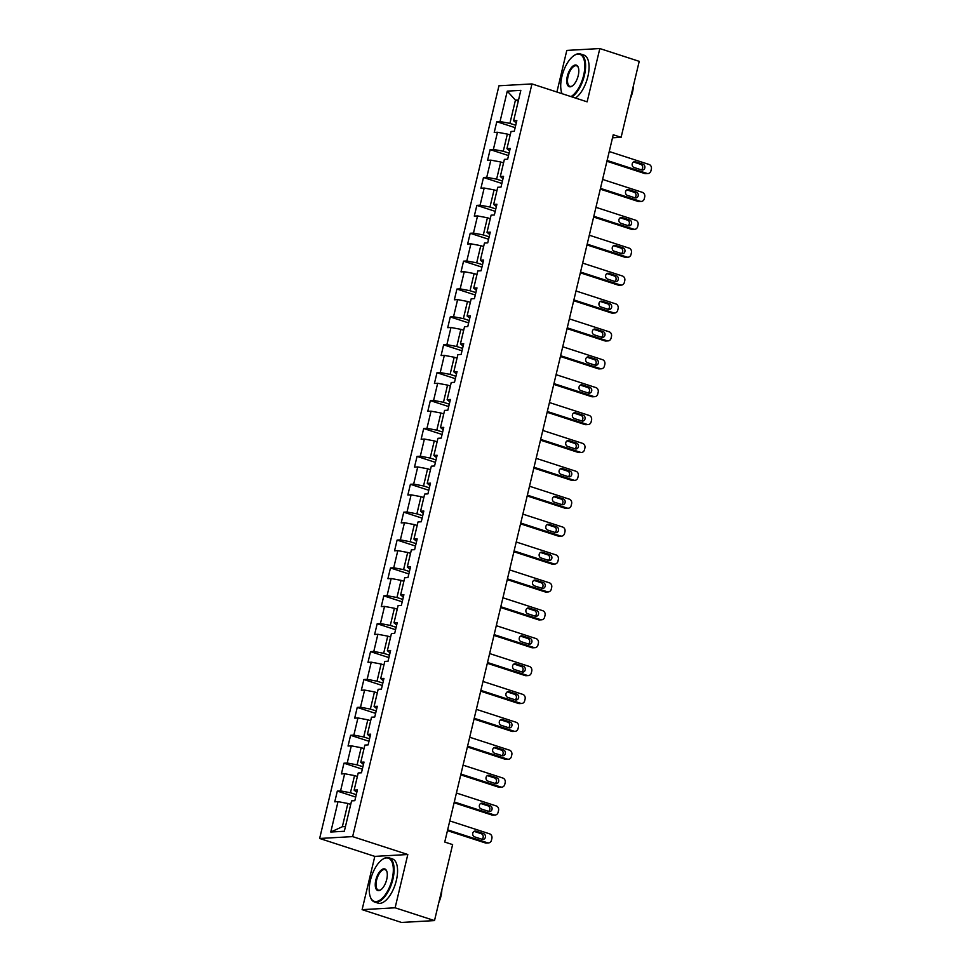 <?xml version="1.0" encoding="UTF-8"?>
<svg xmlns="http://www.w3.org/2000/svg" width="971" height="971" viewBox="0 0 971 971"><rect width="100%" height="100%" fill="white"/><g stroke="black" fill="none" stroke-linecap="round" stroke-linejoin="round"><path stroke-width="1.46" d="M362.11 909.657L395.112 907.8L407.808 854.516L374.806 856.386L362.11 909.657L401.509 922.45L434.51 920.593L452.62 844.6L444.742 842.051L613.235 134.763L621.112 137.324L639.221 61.343L599.823 48.55L566.809 50.407L556.905 92.014M374.806 856.386L319.641 838.471L498.96 85.776L531.962 83.919L352.643 836.614L319.641 838.471M507.275 91.128L500.041 121.533L496.788 121.715L494.227 132.432L497.48 132.25L493.389 149.413L490.137 149.607L487.588 160.324L490.841 160.142L486.75 177.305L483.497 177.487L480.936 188.216L484.189 188.034L480.099 205.197L476.846 205.379L474.297 216.108L477.55 215.926L473.46 233.089L470.207 233.271L467.646 244L470.899 243.818L466.82 260.981L463.555 261.163L461.007 271.892L464.259 271.71L460.169 288.873L456.916 289.055L454.355 299.784L457.62 299.602L453.53 316.764L450.277 316.947L447.716 327.676L450.969 327.494L446.878 344.656L443.626 344.839L441.077 355.568L444.33 355.374L440.239 372.548L436.986 372.73L434.425 383.46L437.678 383.266L433.588 400.428L430.335 400.622L427.786 411.34L431.039 411.158L426.949 428.32L423.696 428.502L421.135 439.232L424.388 439.05L420.309 456.212L417.045 456.394L414.496 467.124L417.748 466.942L413.658 484.104L410.405 484.286L407.844 495.016L411.109 494.834L407.019 511.996L403.754 512.178L401.205 522.908L404.458 522.726L400.368 539.888L397.115 540.07L394.554 550.8L397.819 550.618L393.728 567.78L390.476 567.962L387.915 578.692L391.167 578.51L387.077 595.672L383.824 595.854L381.275 606.584L384.528 606.402L380.438 623.564L377.185 623.746L374.624 634.476L377.877 634.281L373.799 651.456L370.534 651.638L367.985 662.356L371.238 662.173L367.147 679.336L363.894 679.53L361.333 690.247L364.598 690.065L360.508 707.228L357.243 707.41L354.694 718.139L357.947 717.957L353.857 735.12L350.604 735.302L348.043 746.031L351.308 745.849L347.217 763.012L343.965 763.194L341.404 773.923L344.656 773.741L340.566 790.904L337.313 791.086L334.764 801.815L338.017 801.633L330.771 832.026L344.329 831.261L351.575 800.869L354.828 800.687L357.389 789.957L354.124 790.139L358.214 772.977L361.467 772.795L364.028 762.065L360.775 762.247L364.865 745.085L368.118 744.903L370.667 734.173L367.414 734.355L371.505 717.193L374.757 717.011L377.318 706.281L374.066 706.463L378.156 689.301L381.409 689.119L383.958 678.389L380.705 678.571L384.795 661.409L388.048 661.227L390.609 650.497L387.356 650.691L391.434 633.529L394.699 633.335L397.248 622.617L393.995 622.799L398.086 605.637L401.339 605.443L403.9 594.725L400.635 594.907L404.725 577.745L407.978 577.563L410.539 566.833L407.286 567.015L411.376 549.853L414.629 549.671L417.178 538.941L413.925 539.123L418.016 521.961L421.268 521.779L423.829 511.049L420.577 511.232L424.667 494.069L427.92 493.887L430.469 483.157L427.216 483.34L431.306 466.177L434.559 465.995L437.12 455.265L433.867 455.448L437.945 438.285L441.21 438.103L443.759 427.374L440.506 427.556L444.597 410.393L447.849 410.211L450.41 399.482L447.146 399.676L451.236 382.501L454.501 382.319L457.05 371.602L453.797 371.784L457.887 354.621L461.14 354.427L463.701 343.71L460.436 343.892L464.526 326.729L467.779 326.547L470.34 315.818L467.087 316L471.178 298.837L474.431 298.655L476.979 287.926L473.727 288.108L477.817 270.945L481.07 270.763L483.631 260.034L480.378 260.216L484.456 243.053L487.721 242.871L490.27 232.142L487.017 232.324L491.108 215.161L494.36 214.979L496.921 204.25L493.656 204.432L497.747 187.269L501.012 187.087L503.561 176.358L500.308 176.54L504.398 159.378L507.651 159.195L510.212 148.466L506.947 148.648L511.037 131.486L514.29 131.303L516.851 120.574L513.598 120.768L520.832 90.364L507.275 91.128L515.443 100.134L509.909 123.378L515.735 125.259M356.272 794.642L350.446 792.749L354.536 775.586L357.377 776.509M356.818 792.348L354.124 790.139M340.566 790.904L350.446 792.749M344.656 773.741L354.536 775.586M362.911 766.75L357.085 764.857L361.176 747.694L364.016 748.617M363.457 764.456L360.775 762.247M347.217 763.012L357.085 764.857M351.308 745.849L361.176 747.694M369.55 738.858L363.737 736.965L367.815 719.802L370.667 720.725M370.109 736.564L367.414 734.355M353.857 735.12L363.737 736.965M357.947 717.957L367.815 719.802M376.202 710.966L370.376 709.073L374.466 691.91L377.306 692.833M376.748 708.672L374.066 706.463M360.508 707.228L370.376 709.073M364.598 690.065L374.466 691.91M382.841 683.074L377.015 681.181L381.105 664.018L383.958 664.941M383.387 680.78L380.705 678.571M367.147 679.336L377.015 681.181M371.238 662.173L381.105 664.018M389.492 655.182L383.666 653.301L387.757 636.139L390.597 637.061M390.039 652.888L387.356 650.691M373.799 651.456L383.666 653.301M377.877 634.281L387.757 636.139M396.132 627.302L390.306 625.409L394.396 608.247L397.236 609.169M396.678 624.996L393.995 622.799M380.438 623.564L390.306 625.409M384.528 606.402L394.396 608.247M402.783 599.41L396.957 597.517L401.047 580.355L403.887 581.277M403.329 597.116L400.635 594.907M387.077 595.672L396.957 597.517M391.167 578.51L401.047 580.355M409.422 571.518L403.596 569.625L407.686 552.463L410.527 553.385M409.968 569.224L407.286 567.015M393.728 567.78L403.596 569.625M397.819 550.618L407.686 552.463M416.074 543.626L410.248 541.733L414.326 524.571L417.178 525.493M416.62 541.333L413.925 539.123M400.368 539.888L410.248 541.733M404.458 522.726L414.326 524.571M422.713 515.735L416.887 513.841L420.977 496.679L423.817 497.601M423.259 513.441L420.577 511.232M407.019 511.996L416.887 513.841M411.109 494.834L420.977 496.679M429.352 487.843L423.526 485.949L427.616 468.787L430.469 469.709M429.898 485.549L427.216 483.34M413.658 484.104L423.526 485.949M417.748 466.942L427.616 468.787M436.003 459.951L430.177 458.057L434.268 440.895L437.108 441.817M436.549 457.657L433.867 455.448M420.309 456.212L430.177 458.057M424.388 439.05L434.268 440.895M442.642 432.059L436.816 430.165L440.907 413.003L443.759 413.925M443.189 429.765L440.506 427.556M426.949 428.32L436.816 430.165M431.039 411.158L440.907 413.003M449.294 404.167L443.468 402.285L447.558 385.111L450.398 386.045M449.84 401.873L447.146 399.676M433.588 400.428L443.468 402.285M437.678 383.266L447.558 385.111M455.933 376.275L450.107 374.393L454.197 357.231L457.038 358.153M456.479 373.981L453.797 371.784M440.239 372.548L450.107 374.393M444.33 355.374L454.197 357.231M462.584 348.395L456.758 346.501L460.849 329.339L463.689 330.261M463.131 346.101L460.436 343.892M446.878 344.656L456.758 346.501M450.969 327.494L460.849 329.339M469.224 320.503L463.398 318.609L467.488 301.447L470.328 302.369M469.77 318.209L467.087 316M453.53 316.764L463.398 318.609M457.62 299.602L467.488 301.447M475.863 292.611L470.049 290.717L474.127 273.555L476.979 274.477M476.409 290.317L473.727 288.108M460.169 288.873L470.049 290.717M464.259 271.71L474.127 273.555M482.514 264.719L476.688 262.825L480.779 245.663L483.619 246.585M483.06 262.425L480.378 260.216M466.82 260.981L476.688 262.825M470.899 243.818L480.779 245.663M489.153 236.827L483.327 234.933L487.418 217.771L490.27 218.693M489.7 234.533L487.017 232.324M473.46 233.089L483.327 234.933M477.55 215.926L487.418 217.771M495.805 208.935L489.979 207.041L494.069 189.879L496.909 190.802M496.351 206.641L493.656 204.432M480.099 205.197L489.979 207.041M484.189 188.034L494.069 189.879M502.444 181.043L496.618 179.15L500.708 161.987L503.548 162.91M502.99 178.749L500.308 176.54M486.75 177.305L496.618 179.15M490.841 160.142L500.708 161.987M509.095 153.151L503.269 151.258L507.36 134.095L510.2 135.018M509.641 150.857L506.947 148.648M493.389 149.413L503.269 151.258M497.48 132.25L507.36 134.095M518.296 101.057L515.443 100.134L518.55 99.952M516.281 122.965L513.598 120.768M500.041 121.533L509.909 123.378M395.112 907.8L434.51 920.593M407.808 854.516L352.643 836.614M531.962 83.919L587.127 101.834L599.823 48.55M612.507 137.809L621.112 137.324M350.725 804.401L347.885 803.478L342.35 826.722L345.458 826.539M330.771 832.026L342.35 826.722M338.017 801.633L347.885 803.478M496.788 121.715L515.164 127.674M490.137 149.607L508.513 155.566M483.497 177.487L501.873 183.458M476.846 205.379L495.222 211.35M470.207 233.271L488.583 239.242M463.555 261.163L481.944 267.134M456.916 289.055L475.292 295.026M450.277 316.947L468.653 322.906M443.626 344.839L462.002 350.798M436.986 372.73L455.363 378.69M430.335 400.622L448.711 406.582M423.696 428.502L442.072 434.474M417.045 456.394L435.421 462.366M410.405 484.286L428.781 490.258M403.754 512.178L422.142 518.15M397.115 540.07L415.491 546.042M390.476 567.962L408.852 573.934M383.824 595.854L402.2 601.814M377.185 623.746L395.561 629.706M370.534 651.638L388.91 657.598M363.894 679.53L382.271 685.49M357.243 707.41L375.631 713.382M350.604 735.302L368.98 741.274M343.965 763.194L362.341 769.166M337.313 791.086L355.689 797.057M609.242 151.537L649.053 164.463A3.726 3.265 86.8 0 1 651.359 169.063L650.934 170.847A3.726 3.265 86.8 0 1 646.929 173.396L607.106 160.47M606.924 161.259L644.695 173.53L646.929 173.396M642.996 164.233A2.974 2.61 -93.2 0 1 641.637 169.949L634.075 167.498A2.974 2.61 -93.2 0 1 635.435 161.769L642.996 164.233L640.763 164.354A2.974 2.61 -93.2 0 1 641.333 169.852M633.505 161.999L640.763 164.354M647.985 173.542L645.751 173.663A3.726 3.265 -93.2 0 1 644.695 173.53M570.984 96.59A22.697 10.317 -72 0 0 583.656 75.301A22.697 10.317 -72 0 0 573.788 55.723A22.697 10.317 -72 0 0 561.893 76.527A22.697 10.317 -72 0 0 561.736 92.852A22.697 10.317 -72 0 0 562.075 93.702M574.043 55.553A23.255 10.572 108 0 1 574.286 55.383A23.255 10.572 108 0 1 580.427 53.951A23.255 10.572 108 0 1 584.396 75.435A23.255 10.572 108 0 1 571.968 96.906M578.218 75.604A11.349 5.158 108 0 1 572.271 86.006A11.349 5.158 108 0 1 567.331 76.224A11.349 5.158 108 0 1 572.866 66.125A11.349 5.158 108 0 1 578.291 67.448A11.349 5.158 108 0 1 578.218 75.604M578.388 67.739A10.79 4.904 -72 0 0 576.58 65.81A10.79 4.904 -72 0 0 568.071 76.357A10.79 4.904 -72 0 0 569.916 86.334A10.79 4.904 -72 0 0 572.514 85.824M633.359 85.946A16.738 7.61 108 0 1 632.497 92.245A16.738 7.61 108 0 1 630.337 98.605M580.427 53.951L583.899 55.08A23.255 10.572 108 0 1 587.868 76.563A23.255 10.572 108 0 1 575.439 98.035M392.163 879.119A22.697 10.317 -72 0 0 382.295 859.553A22.697 10.317 -72 0 0 370.4 880.357A22.697 10.317 -72 0 0 370.242 896.67A22.697 10.317 -72 0 0 381.093 899.304A22.697 10.317 -72 0 0 392.163 879.119M382.538 859.384A23.255 10.572 108 0 1 382.792 859.201A23.255 10.572 108 0 1 388.934 857.769A23.255 10.572 108 0 1 392.903 879.265A23.255 10.572 108 0 1 374.563 902.01A23.255 10.572 108 0 1 370.437 897.24A23.255 10.572 108 0 1 370.339 896.949M386.713 879.435A11.349 5.158 108 0 1 380.766 889.837A11.349 5.158 108 0 1 375.838 880.042A11.349 5.158 108 0 1 381.372 869.955A11.349 5.158 108 0 1 386.798 871.266A11.349 5.158 108 0 1 386.713 879.435M386.895 871.57A10.79 4.904 -72 0 0 385.086 869.628A10.79 4.904 -72 0 0 376.578 880.187A10.79 4.904 -72 0 0 378.423 890.152A10.79 4.904 -72 0 0 381.02 889.654M441.854 889.776A16.738 7.61 108 0 1 440.992 896.063A16.738 7.61 108 0 1 438.843 902.435M388.934 857.769L392.393 858.898A23.255 10.572 108 0 1 396.362 880.394A23.255 10.572 108 0 1 378.035 903.139L374.563 902.01M602.59 179.429L642.414 192.355A3.726 3.265 86.8 0 1 644.708 196.955L644.283 198.739A3.726 3.265 86.8 0 1 640.277 201.288L600.466 188.362M600.284 189.151L638.044 201.422L640.277 201.288M636.357 192.124A2.974 2.61 -93.2 0 1 634.985 197.841L627.424 195.389A2.974 2.61 -93.2 0 1 628.783 189.661L636.357 192.124L634.124 192.246A2.974 2.61 -93.2 0 1 634.682 197.744M626.865 189.891L634.124 192.246M641.346 201.434L639.112 201.555A3.726 3.265 -93.2 0 1 638.044 201.422M595.951 207.321L635.762 220.247A3.726 3.265 86.8 0 1 638.068 224.847L637.644 226.631A3.726 3.265 86.8 0 1 633.638 229.18L593.827 216.254M593.633 217.043L631.405 229.302L633.638 229.18M629.706 220.004A2.974 2.61 -93.2 0 1 628.346 225.733L620.785 223.269A2.974 2.61 -93.2 0 1 622.144 217.553L629.706 220.004L627.472 220.138A2.974 2.61 -93.2 0 1 628.043 225.636M620.214 217.783L627.472 220.138M634.694 229.326L632.461 229.447A3.726 3.265 -93.2 0 1 631.405 229.302M589.312 235.213L629.123 248.139A3.726 3.265 86.8 0 1 631.417 252.727L630.992 254.523A3.726 3.265 86.8 0 1 626.987 257.072L587.176 244.146M586.994 244.935L624.766 257.194L626.987 257.072M623.066 247.896A2.974 2.61 -93.2 0 1 621.695 253.625L614.133 251.161A2.974 2.61 -93.2 0 1 615.505 245.445L623.066 247.896L620.833 248.03A2.974 2.61 -93.2 0 1 621.391 253.528M613.575 245.663L620.833 248.03M628.055 257.206L625.822 257.339A3.726 3.265 -93.2 0 1 624.766 257.194M582.661 263.105L622.472 276.019A3.726 3.265 86.8 0 1 624.778 280.619L624.353 282.415A3.726 3.265 86.8 0 1 620.348 284.964L580.537 272.038M580.342 272.827L618.114 285.086L620.348 284.964M616.415 275.788A2.974 2.61 -93.2 0 1 615.056 281.517L607.494 279.053A2.974 2.61 -93.2 0 1 608.853 273.337L616.415 275.788L614.194 275.922A2.974 2.61 -93.2 0 1 614.752 281.408M606.924 273.555L614.194 275.922M621.404 285.098L619.182 285.231A3.726 3.265 -93.2 0 1 618.114 285.086M576.021 290.984L615.832 303.911A3.726 3.265 86.8 0 1 618.126 308.511L617.702 310.307A3.726 3.265 86.8 0 1 613.696 312.856L573.885 299.93M573.703 300.719L611.475 312.978L613.696 312.856M609.776 303.68A2.974 2.61 -93.2 0 1 608.416 309.409L600.843 306.945A2.974 2.61 -93.2 0 1 602.214 301.228L609.776 303.68L607.543 303.802A2.974 2.61 -93.2 0 1 608.113 309.3M600.284 301.447L607.543 303.802M614.764 312.99L612.531 313.123A3.726 3.265 -93.2 0 1 611.475 312.978M569.37 318.876L609.181 331.803A3.726 3.265 86.8 0 1 611.487 336.403L611.062 338.187A3.726 3.265 86.8 0 1 607.057 340.748L567.246 327.822M567.052 328.611L604.824 340.87L607.057 340.748M603.125 331.572A2.974 2.61 -93.2 0 1 601.765 337.289L594.203 334.837A2.974 2.61 -93.2 0 1 595.563 329.12L603.125 331.572L600.903 331.694A2.974 2.61 -93.2 0 1 601.462 337.192M593.633 329.339L600.903 331.694M608.113 340.882L605.892 341.015A3.726 3.265 -93.2 0 1 604.824 340.87M562.731 346.768L602.542 359.695A3.726 3.265 86.8 0 1 604.848 364.295L604.411 366.079A3.726 3.265 86.8 0 1 600.418 368.64L560.595 355.714M560.413 356.503L598.185 368.762L600.418 368.64M596.485 359.464A2.974 2.61 -93.2 0 1 595.126 365.181L587.552 362.729A2.974 2.61 -93.2 0 1 588.924 357.012L596.485 359.464L594.252 359.586A2.974 2.61 -93.2 0 1 594.822 365.084M586.994 357.231L594.252 359.586M601.474 368.774L599.241 368.895A3.726 3.265 -93.2 0 1 598.185 368.762M556.08 374.66L595.903 387.587A3.726 3.265 86.8 0 1 598.197 392.187L597.772 393.971A3.726 3.265 86.8 0 1 593.767 396.532L553.956 383.606M553.761 384.395L591.533 396.654L593.767 396.532M589.846 387.356A2.974 2.61 -93.2 0 1 588.475 393.073L580.913 390.621A2.974 2.61 -93.2 0 1 582.272 384.892L589.846 387.356L587.613 387.478A2.974 2.61 -93.2 0 1 588.171 392.976M580.355 385.123L587.613 387.478M594.835 396.666L592.601 396.787A3.726 3.265 -93.2 0 1 591.533 396.654M549.44 402.552L589.251 415.479A3.726 3.265 86.8 0 1 591.557 420.079L591.133 421.863A3.726 3.265 86.8 0 1 587.127 424.412L547.304 411.498M547.122 412.274L584.894 424.545L587.127 424.412M583.195 415.248A2.974 2.61 -93.2 0 1 581.835 420.965L574.274 418.513A2.974 2.61 -93.2 0 1 575.633 412.784L583.195 415.248L580.961 415.37A2.974 2.61 -93.2 0 1 581.532 420.868M573.703 413.015L580.961 415.37M588.183 424.558L585.95 424.679A3.726 3.265 -93.2 0 1 584.894 424.545M542.801 430.444L582.612 443.371A3.726 3.265 86.8 0 1 584.906 447.971L584.481 449.755A3.726 3.265 86.8 0 1 580.476 452.304L540.665 439.378M540.483 440.166L578.255 452.437L580.476 452.304M576.556 443.14A2.974 2.61 -93.2 0 1 575.184 448.857L567.622 446.405A2.974 2.61 -93.2 0 1 568.982 440.676L576.556 443.14L574.322 443.262A2.974 2.61 -93.2 0 1 574.881 448.76M567.064 440.907L574.322 443.262M581.544 452.45L579.311 452.571A3.726 3.265 -93.2 0 1 578.255 452.437M536.15 458.336L575.961 471.263A3.726 3.265 86.8 0 1 578.267 475.863L577.842 477.647A3.726 3.265 86.8 0 1 573.837 480.196L534.026 467.269M533.832 468.058L571.603 480.329L573.837 480.196M569.904 471.032A2.974 2.61 -93.2 0 1 568.545 476.749L560.983 474.297A2.974 2.61 -93.2 0 1 562.343 468.568L569.904 471.032L567.683 471.153A2.974 2.61 -93.2 0 1 568.241 476.652M560.413 468.799L567.683 471.153M574.893 480.342L572.672 480.463A3.726 3.265 -93.2 0 1 571.603 480.329M529.511 486.228L569.322 499.155A3.726 3.265 86.8 0 1 571.616 503.755L571.191 505.539A3.726 3.265 86.8 0 1 567.185 508.088L527.374 495.161M527.192 495.95L564.964 508.209L567.185 508.088M563.265 498.912A2.974 2.61 -93.2 0 1 561.906 504.641L554.332 502.177A2.974 2.61 -93.2 0 1 555.703 496.46L563.265 498.912L561.032 499.045A2.974 2.61 -93.2 0 1 561.602 504.544M553.773 496.691L561.032 499.045M568.253 508.234L566.02 508.355A3.726 3.265 -93.2 0 1 564.964 508.209M522.859 514.12L562.67 527.047A3.726 3.265 86.8 0 1 564.976 531.635L564.552 533.431A3.726 3.265 86.8 0 1 560.546 535.98L520.735 523.053M520.541 523.842L558.313 536.101L560.546 535.98M556.614 526.804A2.974 2.61 -93.2 0 1 555.254 532.533L547.693 530.069A2.974 2.61 -93.2 0 1 549.052 524.352L556.614 526.804L554.392 526.937A2.974 2.61 -93.2 0 1 554.951 532.436M547.122 524.571L554.392 526.937M561.602 536.113L559.381 536.247A3.726 3.265 -93.2 0 1 558.313 536.101M516.22 542L556.031 554.927A3.726 3.265 86.8 0 1 558.337 559.527L557.9 561.323A3.726 3.265 86.8 0 1 553.907 563.872L514.084 550.945M513.902 551.734L551.674 563.993L553.907 563.872M549.974 554.696A2.974 2.61 -93.2 0 1 548.615 560.425L541.041 557.961A2.974 2.61 -93.2 0 1 542.413 552.244L549.974 554.696L547.741 554.829A2.974 2.61 -93.2 0 1 548.312 560.316M540.483 552.463L547.741 554.829M554.963 564.005L552.73 564.139A3.726 3.265 -93.2 0 1 551.674 563.993M509.569 569.892L549.392 582.818A3.726 3.265 86.8 0 1 551.686 587.419L551.261 589.215A3.726 3.265 86.8 0 1 547.256 591.764L507.445 578.837M507.25 579.626L545.022 591.885L547.256 591.764M543.335 582.588A2.974 2.61 -93.2 0 1 541.964 588.305L534.402 585.853A2.974 2.61 -93.2 0 1 535.761 580.136L543.335 582.588L541.102 582.709A2.974 2.61 -93.2 0 1 541.66 588.208M533.844 580.355L541.102 582.709M548.324 591.897L546.09 592.031A3.726 3.265 -93.2 0 1 545.022 591.885M502.929 597.784L542.74 610.71A3.726 3.265 86.8 0 1 545.047 615.311L544.622 617.095A3.726 3.265 86.8 0 1 540.616 619.656L500.793 606.729M500.611 607.518L538.383 619.777L540.616 619.656M536.684 610.48A2.974 2.61 -93.2 0 1 535.324 616.197L527.763 613.745A2.974 2.61 -93.2 0 1 529.122 608.028L536.684 610.48L534.451 610.601A2.974 2.61 -93.2 0 1 535.021 616.1M527.192 608.247L534.451 610.601M541.672 619.789L539.439 619.923A3.726 3.265 -93.2 0 1 538.383 619.777M496.278 625.676L536.101 638.602A3.726 3.265 86.8 0 1 538.395 643.203L537.97 644.987A3.726 3.265 86.8 0 1 533.965 647.548L494.154 634.621M493.972 635.41L531.744 647.669L533.965 647.548M530.045 638.372A2.974 2.61 -93.2 0 1 528.673 644.089L521.111 641.637A2.974 2.61 -93.2 0 1 522.471 635.92L530.045 638.372L527.811 638.493A2.974 2.61 -93.2 0 1 528.37 643.991M520.553 636.139L527.811 638.493M535.033 647.681L532.8 647.803A3.726 3.265 -93.2 0 1 531.744 647.669M489.639 653.568L529.45 666.494A3.726 3.265 86.8 0 1 531.756 671.095L531.331 672.879A3.726 3.265 86.8 0 1 527.326 675.428L487.515 662.513M487.321 663.302L525.093 675.561L527.326 675.428M523.393 666.264A2.974 2.61 -93.2 0 1 522.034 671.981L514.472 669.529A2.974 2.61 -93.2 0 1 515.832 663.8L523.393 666.264L521.172 666.385A2.974 2.61 -93.2 0 1 521.73 671.883M513.902 664.03L521.172 666.385M528.382 675.573L526.161 675.695A3.726 3.265 -93.2 0 1 525.093 675.561M483 681.46L522.811 694.386A3.726 3.265 86.8 0 1 525.105 698.986L524.68 700.771A3.726 3.265 86.8 0 1 520.674 703.32L480.863 690.393M480.681 691.182L518.453 703.453L520.674 703.32M516.754 694.156A2.974 2.61 -93.2 0 1 515.383 699.873L507.821 697.421A2.974 2.61 -93.2 0 1 509.192 691.692L516.754 694.156L514.521 694.277A2.974 2.61 -93.2 0 1 515.079 699.775M507.263 691.922L514.521 694.277M521.743 703.465L519.509 703.587A3.726 3.265 -93.2 0 1 518.453 703.453M476.348 709.352L516.159 722.278A3.726 3.265 86.8 0 1 518.465 726.878L518.041 728.663A3.726 3.265 86.8 0 1 514.035 731.212L474.224 718.285M474.03 719.074L511.802 731.345L514.035 731.212M510.103 722.048A2.974 2.61 -93.2 0 1 508.743 727.765L501.182 725.313A2.974 2.61 -93.2 0 1 502.541 719.584L510.103 722.048L507.882 722.169A2.974 2.61 -93.2 0 1 508.44 727.667M500.611 719.814L507.882 722.169M515.091 731.357L512.87 731.479A3.726 3.265 -93.2 0 1 511.802 731.345M469.709 737.244L509.52 750.17A3.726 3.265 86.8 0 1 511.814 754.77L511.389 756.555A3.726 3.265 86.8 0 1 507.384 759.104L467.573 746.177M467.391 746.966L505.163 759.237L507.384 759.104M503.464 749.928A2.974 2.61 -93.2 0 1 502.104 755.656L494.53 753.205A2.974 2.61 -93.2 0 1 495.902 747.476L503.464 749.928L501.23 750.061A2.974 2.61 -93.2 0 1 501.801 755.559M493.972 747.706L501.23 750.061M508.452 759.249L506.219 759.371A3.726 3.265 -93.2 0 1 505.163 759.237M463.058 765.136L502.881 778.062A3.726 3.265 86.8 0 1 505.175 782.65L504.75 784.447A3.726 3.265 86.8 0 1 500.745 786.995L460.934 774.069M460.74 774.858L498.511 787.117L500.745 786.995M496.812 777.82A2.974 2.61 -93.2 0 1 495.453 783.548L487.891 781.085A2.974 2.61 -93.2 0 1 489.25 775.368L496.812 777.82L494.591 777.953A2.974 2.61 -93.2 0 1 495.149 783.451M487.333 775.598L494.591 777.953M501.801 787.141L499.58 787.263A3.726 3.265 -93.2 0 1 498.511 787.117M456.419 793.028L496.23 805.942A3.726 3.265 86.8 0 1 498.536 810.542L498.099 812.339A3.726 3.265 86.8 0 1 494.105 814.887L454.282 801.961M454.1 802.75L491.872 815.009L494.105 814.887M490.173 805.712A2.974 2.61 -93.2 0 1 488.814 811.44L481.24 808.977A2.974 2.61 -93.2 0 1 482.611 803.26L490.173 805.712L487.94 805.845A2.974 2.61 -93.2 0 1 488.51 811.343M480.681 803.478L487.94 805.845M495.161 815.021L492.928 815.155A3.726 3.265 -93.2 0 1 491.872 815.009M449.767 820.908L489.59 833.834A3.726 3.265 86.8 0 1 491.884 838.434L491.46 840.231A3.726 3.265 86.8 0 1 487.454 842.779L447.643 829.853M447.449 830.642L485.221 842.901L487.454 842.779M483.534 833.604A2.974 2.61 -93.2 0 1 482.162 839.332L474.601 836.868A2.974 2.61 -93.2 0 1 475.96 831.152L483.534 833.604L481.3 833.737A2.974 2.61 -93.2 0 1 481.859 839.223M474.042 831.37L481.3 833.737M488.522 842.913L486.289 843.046A3.726 3.265 -93.2 0 1 485.221 842.901M635.435 161.769L633.747 161.866M628.783 189.661L627.108 189.758M622.144 217.553L620.469 217.65M615.505 245.445L613.818 245.542M608.853 273.337L607.178 273.434M602.214 301.228L600.527 301.326M595.563 329.12L593.888 329.218M588.924 357.012L587.237 357.097M582.272 384.892L580.597 384.989M575.633 412.784L573.946 412.881M568.982 440.676L567.307 440.773M562.343 468.568L560.668 468.665M555.703 496.46L554.016 496.557M549.052 524.352L547.377 524.449M542.413 552.244L540.726 552.341M535.761 580.136L534.086 580.233M529.122 608.028L527.435 608.113M522.471 635.92L520.796 636.005M515.832 663.8L514.157 663.897M509.192 691.692L507.505 691.789M502.541 719.584L500.866 719.681M495.902 747.476L494.215 747.573M489.25 775.368L487.576 775.465M482.611 803.26L480.924 803.357M475.96 831.152L474.285 831.249"/></g></svg>
